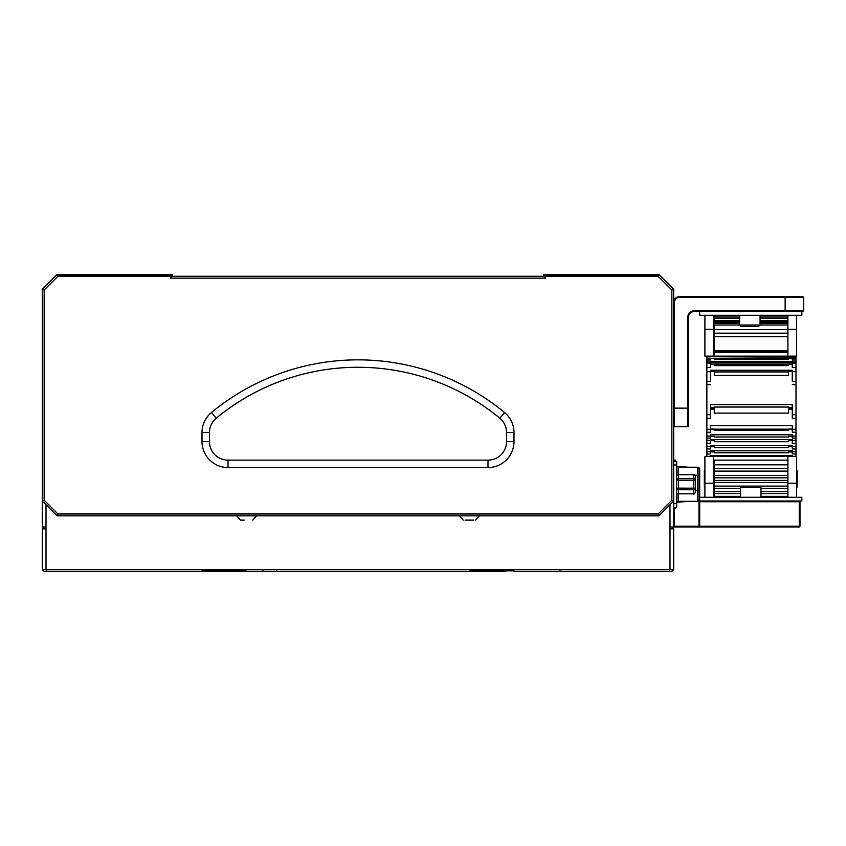 <?xml version="1.0" encoding="UTF-8"?>
<svg xmlns="http://www.w3.org/2000/svg" width="846" height="846" viewBox="0 0 846 846"><rect width="100%" height="100%" fill="white"/><g stroke="black" fill="none" stroke-linecap="round" stroke-linejoin="round"><path stroke-width="1.27" d="M796.646 487.063L797.196 487.063L797.196 470.344L796.646 470.344M704.908 470.344L704.348 470.344L704.348 487.063L704.908 487.063M796.646 497.279L796.646 456.417L787.912 456.417L787.912 497.279M704.908 497.279L704.908 456.417L713.633 456.417L713.633 483.225L704.908 483.225M713.633 497.279L713.633 483.225M796.646 483.225L787.912 483.225M698.426 467.563L699.705 468.303L699.705 526.244L799.248 526.244L799.248 500.991L699.705 500.991L801.839 500.991L801.839 497.279L699.705 497.279M713.633 461.112L714.278 461.112L714.278 460.129L787.912 460.129M714.278 461.112L714.278 497.279M714.278 496.295L713.633 496.295M710.566 451.954L710.566 453.921L706.854 453.921L706.854 456.417L795.991 456.417L795.991 453.921L792.279 453.921L792.279 451.954L788.567 451.954L788.567 452.769L714.278 452.769L714.278 451.912L710.566 451.954L714.278 451.912M714.278 493.546L740.557 493.546M760.988 493.546L787.912 493.546M792.279 456.417L792.279 455.539L710.566 455.539L710.566 456.417M787.912 496.316L760.988 496.316M740.557 496.316L714.278 496.316M788.567 436.24L792.279 436.24L792.279 434.781L710.566 434.781L710.566 438.101L706.854 438.101L706.854 440.364L710.566 440.364L710.566 439.613L792.279 439.613L792.279 440.66L788.567 440.586L788.567 441.728L714.278 441.728L714.278 440.586L710.566 440.66L710.566 443.262L706.854 443.262L706.854 446.466L710.566 446.466L710.566 445.398L792.279 445.398L792.279 446.73L788.567 446.677L788.567 447.65L714.278 447.65L714.278 446.677L710.566 446.73L710.566 448.962L706.854 448.962L706.854 451.722L710.566 451.722L710.566 450.802L792.279 450.802L792.279 451.954M714.278 352.37L787.912 352.37M787.912 352.211L714.278 352.211M714.278 352.422L787.912 352.422L714.278 352.422M714.278 315.283L714.278 356.134L704.908 356.134L704.908 329.327L713.633 329.327L713.633 315.283M787.912 315.283L787.912 356.134L713.633 356.134L713.633 329.327M796.646 315.283L796.646 356.134L787.912 356.134M787.912 329.327L796.646 329.327M704.908 315.283L704.908 329.327M801.839 311.571L801.839 315.283L699.705 315.283L699.705 311.571M714.278 488.406L740.557 488.406M760.988 488.406L787.912 488.406M710.566 446.73L714.278 446.677M706.854 451.722L706.854 453.921M787.912 491.558L760.988 491.558M740.557 491.558L714.278 491.558M714.278 430.434L714.278 429.059L714.278 430.434L788.567 430.434L788.567 429.059L792.279 429.059L792.279 432.243L795.991 432.243L795.991 453.921M792.279 446.73L792.279 448.962L795.991 448.962M714.278 482.453L787.912 482.453M710.566 440.66L714.278 440.586M706.854 446.466L706.854 448.962M787.912 486.112L714.278 486.112M792.279 440.66L792.279 443.262L795.991 443.262M792.279 436.24L788.567 436.272L788.567 437.022L714.278 437.022L714.278 436.24L710.566 436.24L710.566 438.101M714.278 477.81L787.912 477.81M706.854 440.364L706.854 443.262M787.912 480.401L714.278 480.401M792.279 436.272L792.279 438.101L795.991 438.101L795.991 418.315L792.279 418.315L792.279 409.464L788.567 409.464L788.567 413.112L714.278 413.112L714.278 409.464L710.566 409.464L710.566 418.315L706.854 418.315L706.854 456.417M714.278 471.095L787.912 471.095M706.854 432.243L710.566 432.243L710.566 429.165L788.567 429.165M787.912 475.441L714.278 475.441M787.912 468.388L714.278 468.388M710.566 407.677L714.278 407.677L714.278 407.053L788.567 407.053L788.567 409.464M714.278 407.677L714.278 409.464M792.279 432.243L792.279 425.601L710.566 425.601L710.566 429.25L706.854 429.25M787.912 464.824L714.278 464.824M710.566 384.644L706.854 384.644L706.854 418.315M792.279 418.315L792.279 404.684L710.566 404.684L710.566 418.315M792.279 371.722L795.991 371.595L795.991 418.315M788.567 407.677L792.279 407.677M795.991 384.644L792.279 384.644M788.567 370.315L714.278 370.315M714.278 333.165L787.912 333.165M795.991 381.313L792.279 381.313L792.279 371.362L788.567 371.362L788.567 375.455L714.278 375.455L714.278 371.362L710.566 371.362L710.566 381.313L706.854 381.313L706.854 384.644M714.278 336.687L787.912 336.687M710.566 371.722L706.854 371.595L706.854 381.313M787.912 350.741L714.278 350.741M714.278 371.933L788.567 371.933M788.567 364.309L788.567 365.652L714.278 365.652L714.278 364.309L710.566 364.309L710.566 367.566L706.854 367.566L706.854 371.595L710.566 371.595L710.566 370.252L792.279 370.252L792.279 371.595L795.991 371.595L795.991 367.566L792.279 367.566L792.279 364.309L788.567 364.309M714.278 325.012L787.912 325.012M706.854 363.093L710.566 363.093L710.566 362.289L795.991 362.331L792.279 362.014L792.279 361.337L710.566 361.337L710.566 362.014L706.854 361.982L706.854 367.566M787.912 329.623L714.278 329.623M795.991 363.093L792.279 363.093L792.279 362.374L795.991 362.331L795.991 367.566M792.279 364.224L710.566 364.224M787.912 323.278L760.057 323.278M739.626 323.278L714.278 323.278M788.567 364.013L792.279 363.97L788.567 364.013M714.278 323.109L739.626 323.109M760.057 323.109L787.912 323.109M714.278 364.013L710.566 363.97L714.278 364.013M788.567 363.96L714.278 363.96M714.278 352.158L787.912 352.158L714.278 352.148M714.278 352.105L787.912 352.084M714.278 356.134L713.633 356.134M787.912 352.021L714.278 352.021M714.278 351.904L787.912 351.904M787.912 351.851L714.278 351.82M706.854 356.134L706.854 356.8L710.566 356.8L710.566 356.134M706.854 356.8L706.854 358.313L710.566 358.292L706.854 358.313L706.854 361.982L710.566 361.982M792.279 361.982L795.991 361.982L795.991 358.292L792.279 357.795L710.566 358.292M787.912 316.964L760.057 316.964M739.626 316.964L714.278 316.964M795.991 356.134L795.991 358.292L792.279 358.292M792.279 356.134L792.279 356.8L795.991 356.8M795.991 360.026L792.279 360.026L792.279 358.45L788.567 358.45L788.567 359.095L714.278 359.095L714.278 358.45L710.566 358.45L710.566 360.026L706.854 360.026M714.278 318.297L739.626 318.297M760.057 318.297L787.912 318.297M787.912 320.528L760.057 320.528M739.626 320.528L714.278 320.528M795.991 362.215L706.854 362.215M714.278 321.3L739.626 321.3M760.057 321.3L787.912 321.3M787.912 321.438L760.057 321.438M739.626 321.438L714.278 321.438M792.279 362.374L710.566 362.331M714.278 321.818L739.626 321.818M760.057 321.818L787.912 321.818M792.279 363.97L710.566 363.97M787.912 322.834L760.057 322.834M739.626 322.834L714.278 322.834M688.559 317.134L688.559 425.961L687.819 426.701L674.452 426.701L673.702 425.961L673.702 302.276A5.573 5.573 0 0 1 679.275 296.713L802.96 296.713L803.7 297.454L803.7 310.82L802.96 311.571L694.132 311.571A5.573 5.573 0 0 0 688.559 317.134L687.819 317.134A6.313 6.313 0 0 1 694.132 310.82L803.7 310.82M803.7 297.454L679.275 297.454A4.833 4.833 0 0 0 674.452 302.276L674.452 426.701M687.819 426.701L687.819 317.134M799.248 500.991L799.988 501.731L799.988 526.244L799.248 526.984L674.452 526.984L674.452 526.244L698.965 526.244L698.965 475.452L697.474 475.209L697.474 501.329L678.164 501.329A1.481 1.481 0 0 0 676.673 502.82A1.481 1.481 0 0 1 678.164 501.329L678.164 494.032M699.705 468.303L698.902 468.303M674.452 508.414L674.452 526.244L673.702 526.244L674.452 526.984M698.965 499.764L698.965 497.85M698.965 496.052L698.965 490.997M799.988 501.731L699.705 501.731M698.965 468.303L698.965 467.563M799.988 526.244L799.248 526.984M699.705 526.244L698.965 526.984L699.705 526.244M744.882 326.419L757.233 326.419M741.688 326.419L745.062 326.419M754.632 326.419L758.661 326.419L760.057 325.033L760.057 315.283M758.005 326.419L754.801 326.419M755.732 486.133L745.812 486.133M758.936 486.133L760.988 487.529L741.318 487.529M469.361 571.558L504.311 571.579M673.702 464.962L676.673 464.962L676.673 503.592L673.702 503.592M673.702 507.304L676.673 507.304L676.673 503.592M676.673 464.962L676.673 461.25L673.702 461.25M676.673 474.966L678.164 475.209L678.164 467.214L676.673 465.734L678.164 467.214L676.673 465.734L678.164 467.214L697.474 467.214L698.965 468.705L698.965 475.452L698.965 468.705L697.474 467.214L697.474 475.209L694.862 475.209M697.77 467.246L698.32 467.478M698.965 499.552L697.474 501.329A1.481 1.481 0 0 0 697.548 501.329M695.243 479.333L695.243 489.94M695.243 488.163A1.861 1.597 180 0 1 693.392 489.76L678.534 489.76L678.534 493.8L693.392 493.8L693.392 480.2L678.534 480.2L678.534 488.131L695.243 488.163L695.243 492.203A1.861 1.618 180 0 1 693.392 493.831L678.534 493.831A1.861 1.618 180 0 1 676.673 492.203A1.861 1.861 0 0 0 678.534 494.064L678.534 493.831M693.392 474.722L693.392 474.722A1.861 1.618 180 0 1 695.243 476.34L695.243 480.221A1.861 1.618 180 0 0 693.392 478.603L693.392 474.722L678.534 474.722L678.534 478.603L693.392 478.603L693.392 480.2L695.243 480.221M658.082 513.987L658.844 515.849L57.158 515.849L57.93 513.987L658.082 513.987L671.851 500.219L673.702 500.991L673.702 526.984L669.99 526.984L669.99 504.702M219.526 571.558L211.69 571.579M122.046 571.558L116.579 571.579M563.933 571.558L560.031 571.579L560.031 570.817M505.274 571.558L504.523 570.817L513.998 570.817L513.998 571.579L513.998 570.817L469.424 570.817L497.681 570.817L497.681 571.579M469.424 571.579L469.424 570.817L469.424 571.558L246.577 571.558L246.577 570.817L218.321 570.817L218.321 571.579L202.004 571.579L202.004 570.817L246.577 570.817L246.577 571.558L216.164 571.558M431.513 571.558L439.412 571.579M543.682 571.558L539.695 571.579M142.318 571.558L136.915 571.579M284.489 571.558L276.589 571.579L276.589 570.817M513.934 571.558L669.218 571.558L669.99 569.696L673.702 569.696L671.851 571.558L669.218 571.558M456.893 571.558L453.107 571.579M202.004 570.817L202.004 571.558L44.161 571.558L42.3 569.696L669.99 569.696L669.99 526.984M46.784 571.558L46.012 569.696L46.012 528.845L42.3 528.845L42.3 569.696M669.99 528.845L673.702 528.845L673.702 569.696M46.012 504.702L46.012 528.845M44.161 526.984L42.3 528.845M673.702 528.845L671.851 526.984M46.012 526.984L42.3 526.984L42.3 500.991L44.161 500.219L57.93 513.987M659.594 275.172L658.844 274.421L543.714 274.421L543.714 275.172L659.594 275.172L673.702 289.279L673.702 302.276L674.452 302.276M172.298 274.421L57.158 274.421L56.418 275.172L172.298 275.172L172.298 274.421M172.298 275.172L172.298 276.282L543.714 276.282L543.714 275.172M209.438 441.559A18.57 18.57 0 0 0 228.008 460.129L487.994 460.129A18.57 18.57 0 0 0 506.564 441.559L506.564 432.549A18.57 18.57 0 0 0 499.817 418.22A222.847 222.847 0 0 0 216.185 418.22A18.57 18.57 0 0 0 209.438 432.549L209.438 441.559L202.004 441.559L202.004 432.549A26.004 26.004 0 0 1 211.458 412.499A230.281 230.281 0 0 1 504.544 412.499A26.004 26.004 0 0 1 513.998 432.549L506.564 432.549A18.57 18.57 0 0 0 499.817 418.22L504.544 412.499M487.994 460.129A18.57 18.57 0 0 0 506.564 441.559L513.998 441.559A26.004 26.004 0 0 1 487.994 467.563L487.994 460.129M671.851 500.219L671.851 290.051L658.082 276.282L545.564 276.282L545.564 278.144L543.714 276.282M172.298 276.282L170.437 278.144L170.437 276.282L57.93 276.282L44.161 290.051L44.161 500.219M545.564 278.144L170.437 278.144M171.548 275.172L170.437 276.282M545.564 276.282L544.454 275.172M57.465 275.172L57.93 276.282M658.082 276.282L658.537 275.172M57.158 515.849L42.3 500.991L42.3 289.279L56.418 275.172M42.3 289.279L44.161 290.051M671.851 290.051L673.702 289.279M688.559 408.132L673.702 408.132L673.702 500.991L658.844 515.849M465.268 520.121L473.591 520.121M473.834 520.121L465.025 520.121M243.162 520.121L244.198 520.121M242.622 520.121L240.454 520.121L236.711 515.849M688.295 467.214L676.758 466.209M688.306 501.329L676.758 502.344M673.702 508.414L675.193 508.414L675.193 507.304M675.193 461.25L675.193 460.129L673.702 460.129M792.279 456.343L795.991 456.343M706.854 456.343L710.566 456.343M792.279 451.722L795.991 451.722M792.279 446.466L795.991 446.466M792.279 440.364L795.991 440.364M792.279 436.05L795.991 436.05M706.854 436.05L710.566 436.05M792.279 429.25L795.991 429.25M792.279 414.709L795.991 414.709M706.854 414.709L710.566 414.709M785.13 311.571L785.13 296.713M679.275 296.713L679.275 297.454M694.132 310.82L694.132 311.571M760.226 487.529L760.988 487.529L760.988 497.279M698.965 475.452L698.965 490.447L695.243 490.215M697.474 501.329L698.965 499.849M678.534 474.722L678.534 474.722A1.861 1.618 180 0 0 676.673 476.34A1.861 1.861 0 0 1 678.534 474.479L693.392 474.479A1.861 1.861 0 0 1 695.243 476.34M678.534 478.603A1.861 1.618 180 0 0 676.673 480.221L678.534 480.2L678.534 478.603M678.534 488.131L676.673 488.163A1.861 1.597 0 0 0 678.534 489.76L678.534 488.131M693.392 493.831L693.392 494.064A1.861 1.861 0 0 0 695.243 492.203A1.861 1.597 0 0 1 693.392 493.8L678.534 493.8A1.861 1.597 180 0 1 676.673 492.203M262.894 571.579L262.894 570.817M218.321 570.796L218.321 571.558M487.994 467.563L228.008 467.563A26.004 26.004 0 0 1 202.004 441.559M228.008 467.563L228.008 460.129M209.438 432.549L202.004 432.549M216.185 418.22L211.458 412.499M513.998 432.549L513.998 441.559M788.567 451.912L792.279 451.912M788.567 446.677L792.279 446.677M788.567 440.586L792.279 440.586M710.566 436.24L714.278 436.24M788.567 429.059L792.279 429.059M710.566 429.059L714.278 429.059M788.567 408.565L792.279 408.565M710.566 408.565L714.278 408.565M739.626 315.283L739.626 325.033L741.022 326.419M740.557 497.279L740.557 487.529L741.953 486.133M697.474 467.214L698.965 468.705L697.474 467.214L678.164 467.214M479.301 515.849L475.558 520.121M459.558 515.849L463.301 520.121M256.444 515.849L252.711 520.121"/></g></svg>
